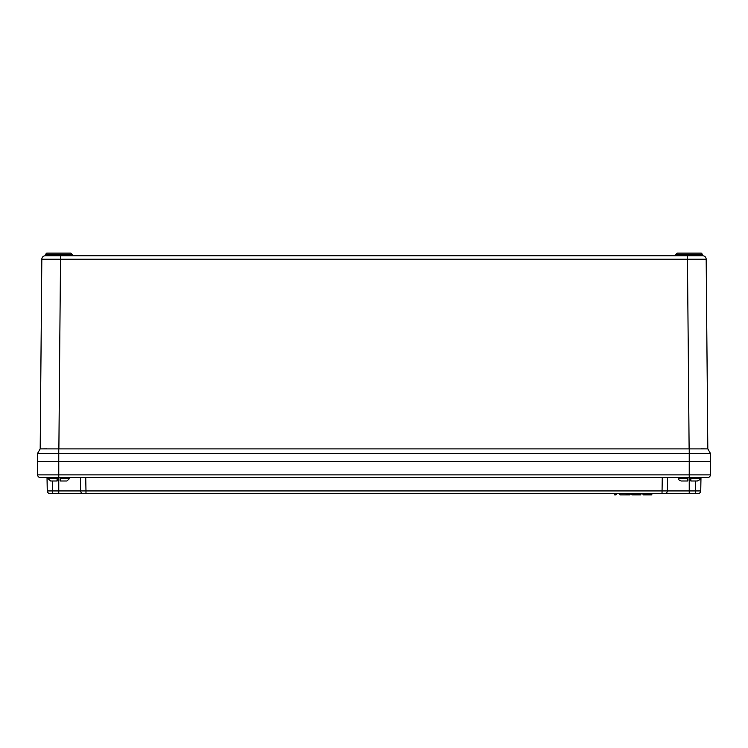 <?xml version="1.0" encoding="UTF-8"?>
<svg xmlns="http://www.w3.org/2000/svg" width="748" height="748" viewBox="0 0 748 748"><rect width="100%" height="100%" fill="white"/><g stroke="black" fill="none" stroke-linecap="round" stroke-linejoin="round"><path stroke-width="1.12" d="M687.889 480.721L687.889 477.514L687.627 480.992L681.091 480.992L687.627 480.992L687.59 477.514M690.871 479.375L690.965 480.749M700.025 478.552C700.642 479.103 699.754 479.907 697.36 480.992L690.834 480.992L690.563 477.514L690.834 480.992L690.871 478.552L700.025 478.552L700.119 477.514M690.871 477.514L690.563 480.721M710.366 474.896A2.674 2.674 90 0 1 707.692 477.514L58.774 477.514L58.774 474.896L710.366 474.896L710.6 461.488L58.774 461.488L58.774 453.475L710.46 453.475L710.6 461.488L37.4 461.488L37.54 453.475L58.774 453.475L58.774 448.903L689.123 448.903L687.468 259.229L41.832 259.229L40.177 448.903L58.774 448.903M689.123 448.903L707.823 448.903L706.168 259.229A3.469 3.469 0 0 0 702.69 255.788L45.31 255.788A3.469 3.469 0 0 0 41.832 259.229L40.177 448.903L37.54 453.475M706.168 259.229L687.468 259.229L687.468 255.788M675.874 255.788L675.874 254.451L702.587 254.451L701.25 253.114L677.211 253.114L701.25 253.114L702.587 254.451L702.587 255.788M701.026 448.819L707.823 448.903L710.46 453.475M72.126 255.788L72.126 254.451L45.413 254.451L46.75 253.114L70.789 253.114L46.75 253.114L45.413 254.451L45.413 255.788M40.177 448.903L46.974 448.819M57.437 477.514L57.166 480.992L50.64 480.992L57.166 480.992L57.129 477.514M60.41 479.375L60.513 480.749M69.564 478.552L66.909 480.992L60.373 480.992L60.111 477.514L60.373 480.992L60.41 478.552L69.564 478.552L69.657 477.514M60.41 477.514L60.111 478.533M85.749 477.514L85.983 490.922L700.745 490.922A2.674 2.674 0 0 1 698.08 493.549L52.594 493.549L58.774 493.549L58.774 477.514L40.308 477.514A2.674 2.674 90 0 1 37.634 474.896L37.4 461.488L58.774 461.488L58.774 474.896L37.634 474.896M49.92 493.549L52.594 493.549L52.594 490.922L47.255 490.922L47.021 477.514L47.255 490.922A2.674 2.674 0 0 0 49.92 493.549M695.584 480.992L695.406 493.549L689.226 493.549L689.226 448.903M664.682 493.549A2.674 2.674 0 0 0 667.356 490.922L667.59 477.514M700.745 490.922L700.979 477.514M85.983 493.549L85.983 490.922L80.644 490.922L80.41 477.514L80.644 490.922A2.674 2.674 0 0 0 83.318 493.549M52.416 480.992L52.594 490.922L80.644 490.922L80.569 486.864M651.564 494.886L643.093 494.886L642.831 493.549M643.093 494.886L651.826 494.615L651.826 493.549M639.278 494.886L636.763 494.886L640.699 494.886L640.961 493.549M633.032 494.886L636.772 494.886L631.92 494.886L631.658 493.549M632.088 494.886L631.826 493.549M632.584 494.886L632.331 493.549M633.388 494.886L633.182 493.549M634.313 494.886L634.173 493.549M635.435 494.886L635.361 493.549M636.763 494.886L636.763 493.549M638.212 494.886L638.296 493.549M639.344 494.886L639.521 493.549M631.658 494.615L640.381 494.615L640.381 493.549M640.559 494.886L640.812 493.549M631.92 494.886L633.621 494.886M634.201 494.886L634.949 494.886M637.726 494.886L638.614 494.886M634.164 494.886L635.529 494.886M619.97 494.886L629.835 494.886L619.97 494.886L619.709 493.549M616.025 494.886L614.697 494.886L614.426 493.549M614.697 494.886L616.296 494.615L616.296 493.549M640.961 494.615L640.456 494.886M678.343 477.514L678.436 478.552L687.889 478.533M687.449 480.749L687.59 478.757M58.877 448.903L60.532 255.788M47.881 477.514L47.975 478.552L57.437 478.533M56.988 480.749L57.129 478.757M662.251 477.514L662.017 493.549M630.106 493.549L630.106 494.615L626.095 494.615L626.095 493.549M678.436 478.552C677.81 479.103 678.698 479.907 681.091 480.992M675.874 254.451L677.211 253.114L675.874 254.451M72.126 254.451L70.789 253.114L72.126 254.451M47.975 478.552L50.64 480.992M60.111 477.514L60.111 480.721"/></g></svg>

